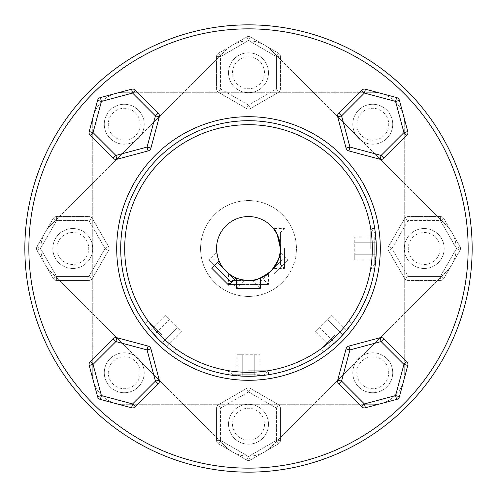 <?xml version="1.0" encoding="UTF-8"?>
<svg xmlns="http://www.w3.org/2000/svg" width="497" height="497" viewBox="0 0 497 497"><rect width="100%" height="100%" fill="white"/><g stroke="black" fill="none" stroke-linecap="round" stroke-linejoin="round"><path stroke-width="0.37" stroke-dasharray="2.48 1.86" d="M236.032 277.916L231.559 282.389L237.206 288.036L231.559 282.389L236.032 277.916A31.951 31.951 0 0 0 280.451 248.5A31.951 31.951 0 0 0 248.5 216.549A31.951 31.951 0 0 0 216.549 248.5A31.951 31.951 0 0 0 248.5 280.451A31.951 31.951 0 0 0 280.451 248.5L280.451 264.472L280.451 248.5A31.951 31.951 0 0 0 248.5 216.549A31.951 31.951 0 0 0 219.084 260.968L214.611 265.441L208.964 259.794L214.611 265.441L211.79 268.268L220.258 276.742L228.732 285.21L236.032 277.916A31.951 31.951 0 0 0 271.095 271.095L282.389 259.794L268.076 273.748M217.438 262.621L234.379 279.562M231.559 282.389L228.732 285.21L231.559 282.389L214.611 265.441L219.084 260.968L214.611 265.441M135.538 384.051A15.972 15.972 0 0 0 135.538 361.462A15.972 15.972 0 0 0 112.949 361.462A15.972 15.972 0 0 0 112.949 384.051A15.972 15.972 0 0 0 135.538 384.051M110.123 358.635A19.967 19.967 0 0 1 138.365 358.635A19.967 19.967 0 0 1 138.365 386.877A19.967 19.967 0 0 0 138.365 358.635A19.967 19.967 0 0 0 110.123 358.635A19.967 19.967 0 0 1 138.365 358.635A19.967 19.967 0 0 1 138.365 386.877A19.967 19.967 0 0 1 110.123 386.877A19.967 19.967 0 0 1 110.123 358.635A19.967 19.967 0 0 1 138.365 358.635A19.967 19.967 0 0 1 138.365 386.877A19.967 19.967 0 0 1 110.123 386.877A19.967 19.967 0 0 1 110.123 358.635A19.967 19.967 0 0 1 138.365 358.635A19.967 19.967 0 0 1 138.365 386.877A19.967 19.967 0 0 1 110.123 386.877A19.967 19.967 0 0 1 110.123 358.635A19.967 19.967 0 0 1 138.365 358.635A19.967 19.967 0 0 1 138.365 386.877A19.967 19.967 0 0 1 110.123 386.877A19.967 19.967 0 0 1 110.123 358.635A19.967 19.967 0 0 0 110.123 386.877A19.967 19.967 0 0 0 138.365 386.877A19.967 19.967 0 0 1 110.123 386.877A19.967 19.967 0 0 1 110.123 358.635M90.237 135.42L93.063 132.6L101.419 101.419L100.382 97.561A3.995 3.995 0 0 0 97.561 100.382A3.995 3.995 0 0 1 98.592 98.592A3.995 3.995 0 0 0 97.561 100.382L89.205 131.562A3.995 3.995 0 0 0 90.237 135.42A3.995 3.995 0 0 1 89.205 131.562A3.995 3.995 0 0 0 90.237 135.42L113.067 158.251A3.995 3.995 0 0 0 116.925 159.282L115.888 155.424L93.063 132.6L89.205 131.562M273.915 273.915L288.036 259.794L273.915 273.915M386.877 138.365A19.967 19.967 0 0 1 358.635 138.365A19.967 19.967 0 0 1 358.635 110.123A19.967 19.967 0 0 0 358.635 138.365A19.967 19.967 0 0 0 386.877 138.365A19.967 19.967 0 0 1 358.635 138.365A19.967 19.967 0 0 1 358.635 110.123A19.967 19.967 0 0 0 358.635 138.365A19.967 19.967 0 0 0 386.877 138.365A19.967 19.967 0 0 1 358.635 138.365A19.967 19.967 0 0 1 358.635 110.123A19.967 19.967 0 0 1 386.877 110.123A19.967 19.967 0 0 1 386.877 138.365A19.967 19.967 0 0 1 358.635 138.365A19.967 19.967 0 0 1 358.635 110.123A19.967 19.967 0 0 1 386.877 110.123A19.967 19.967 0 0 1 386.877 138.365A19.967 19.967 0 0 0 386.877 110.123A19.967 19.967 0 0 0 358.635 110.123A19.967 19.967 0 0 1 386.877 110.123A19.967 19.967 0 0 1 386.877 138.365A19.967 19.967 0 0 0 386.877 110.123A19.967 19.967 0 0 0 358.635 110.123A19.967 19.967 0 0 1 386.877 110.123A19.967 19.967 0 0 1 386.877 138.365M361.462 112.949A15.972 15.972 0 0 0 361.462 135.538A15.972 15.972 0 0 0 384.051 135.538A15.972 15.972 0 0 0 384.051 112.949A15.972 15.972 0 0 0 361.462 112.949M399.439 100.382A3.995 3.995 0 0 0 396.618 97.561L365.438 89.205A3.995 3.995 0 0 0 361.58 90.237L338.749 113.067L361.58 90.237A3.995 3.995 0 0 1 365.438 89.205L396.618 97.561A3.995 3.995 0 0 1 398.408 98.592A3.995 3.995 0 0 0 396.618 97.561A3.995 3.995 0 0 1 399.439 100.382L407.795 131.562L399.439 100.382A3.995 3.995 0 0 0 398.408 98.592A3.995 3.995 0 0 1 399.439 100.382L407.795 131.562A3.995 3.995 0 0 1 406.763 135.42L383.933 158.251L406.763 135.42A3.995 3.995 0 0 0 407.795 131.562A3.995 3.995 0 0 1 406.763 135.42A3.995 3.995 0 0 0 407.795 131.562L403.937 132.6L381.112 155.424L349.931 147.069L341.576 115.888L364.4 93.063L365.438 89.205L396.618 97.561L395.581 101.419L399.439 100.382M358.635 386.877A19.967 19.967 0 0 1 358.635 358.635A19.967 19.967 0 0 1 386.877 358.635A19.967 19.967 0 0 0 358.635 358.635A19.967 19.967 0 0 0 358.635 386.877A19.967 19.967 0 0 1 358.635 358.635A19.967 19.967 0 0 1 386.877 358.635A19.967 19.967 0 0 0 358.635 358.635A19.967 19.967 0 0 0 358.635 386.877A19.967 19.967 0 0 1 358.635 358.635A19.967 19.967 0 0 1 386.877 358.635A19.967 19.967 0 0 1 386.877 386.877A19.967 19.967 0 0 1 358.635 386.877A19.967 19.967 0 0 1 358.635 358.635A19.967 19.967 0 0 1 386.877 358.635A19.967 19.967 0 0 1 386.877 386.877A19.967 19.967 0 0 1 358.635 386.877A19.967 19.967 0 0 0 386.877 386.877A19.967 19.967 0 0 0 386.877 358.635A19.967 19.967 0 0 1 386.877 386.877A19.967 19.967 0 0 1 358.635 386.877A19.967 19.967 0 0 0 386.877 386.877A19.967 19.967 0 0 0 386.877 358.635A19.967 19.967 0 0 1 386.877 386.877A19.967 19.967 0 0 1 358.635 386.877M384.051 361.462A15.972 15.972 0 0 0 361.462 361.462A15.972 15.972 0 0 0 361.462 384.051A15.972 15.972 0 0 0 384.051 384.051A15.972 15.972 0 0 0 384.051 361.462M396.618 399.439A3.995 3.995 0 0 0 399.439 396.618L407.795 365.438A3.995 3.995 0 0 0 406.763 361.58L383.933 338.749L406.763 361.58A3.995 3.995 0 0 1 407.795 365.438L399.439 396.618A3.995 3.995 0 0 1 398.408 398.408A3.995 3.995 0 0 0 399.439 396.618A3.995 3.995 0 0 1 396.618 399.439L365.438 407.795L396.618 399.439A3.995 3.995 0 0 0 398.408 398.408A3.995 3.995 0 0 1 396.618 399.439L365.438 407.795A3.995 3.995 0 0 1 361.58 406.763L338.749 383.933L361.58 406.763A3.995 3.995 0 0 0 365.438 407.795A3.995 3.995 0 0 1 361.58 406.763A3.995 3.995 0 0 0 365.438 407.795L364.4 403.937L341.576 381.112L349.931 349.931L381.112 341.576L403.937 364.4L407.795 365.438L399.439 396.618L395.581 395.581L396.618 399.439M98.592 398.408A3.995 3.995 0 0 0 100.382 399.439L131.562 407.795L100.382 399.439A3.995 3.995 0 0 1 98.592 398.408A3.995 3.995 0 0 0 100.382 399.439A3.995 3.995 0 0 1 97.561 396.618A3.995 3.995 0 0 0 98.592 398.408A3.995 3.995 0 0 1 97.561 396.618L89.205 365.438L97.561 396.618A3.995 3.995 0 0 0 98.592 398.408M162.065 334.935L147.944 320.813L162.065 334.935M147.944 326.461L170.539 349.056L147.944 326.461L147.944 320.813L145.124 323.64L158.133 338.867L173.36 351.876L168.676 348.304L158.133 338.867M334.935 334.935L320.813 349.056L334.935 334.935M338.867 338.867A127.797 127.797 0 0 1 158.133 338.867A127.797 127.797 0 0 1 297.405 130.425A127.797 127.797 0 0 1 248.5 376.297A127.797 127.797 0 0 1 120.703 248.5A127.797 127.797 0 0 1 248.5 120.703A127.797 127.797 0 0 1 376.297 248.5L375.515 262.627L374.732 268.467L376.297 248.5A127.797 127.797 0 0 1 248.5 376.297A127.797 127.797 0 0 1 120.703 248.5A127.797 127.797 0 0 0 248.5 376.297A127.797 127.797 0 0 0 376.297 248.5L374.732 228.533L375.515 234.373L376.297 248.5A127.797 127.797 0 0 1 338.867 338.867C355.883 319.447 355.883 319.447 338.867 338.867A127.797 127.797 0 0 1 120.703 248.5A127.797 127.797 0 0 1 338.867 158.133A127.797 127.797 0 0 1 338.867 338.867L328.324 348.304L323.64 351.876L338.867 338.867L351.876 323.64L349.056 320.813L349.056 326.461L337.761 337.761L349.056 326.461M403.819 403.819A219.655 219.655 0 0 0 403.819 93.181A219.655 219.655 0 0 0 93.181 93.181A219.655 219.655 0 0 0 93.181 403.819A219.655 219.655 0 0 0 403.819 403.819A219.655 219.655 0 0 1 93.181 403.819A219.655 219.655 0 0 1 93.181 93.181A219.655 219.655 0 0 1 403.819 93.181A219.655 219.655 0 0 1 403.819 403.819A219.655 219.655 0 0 0 403.819 93.181A219.655 219.655 0 0 0 93.181 93.181A219.655 219.655 0 0 0 93.181 403.819A219.655 219.655 0 0 0 403.819 403.819M90.355 90.355A223.65 223.65 0 0 1 406.645 90.355A223.65 223.65 0 0 1 406.645 406.645A223.65 223.65 0 0 1 90.355 406.645A223.65 223.65 0 0 1 90.355 90.355A223.65 223.65 0 0 0 90.355 406.645A223.65 223.65 0 0 0 406.645 406.645A223.65 223.65 0 0 0 406.645 90.355A223.65 223.65 0 0 0 90.355 90.355A223.65 223.65 0 0 1 406.645 90.355A223.65 223.65 0 0 1 406.645 406.645A223.65 223.65 0 0 1 90.355 406.645A223.65 223.65 0 0 1 90.355 90.355M264.882 275.928L256.092 279.538L252.016 280.258L259.794 288.036L259.794 282.389L271.095 271.095A31.951 31.951 0 0 0 271.095 225.905A31.951 31.951 0 0 0 219.084 260.968M282.389 259.794L288.036 259.794L280.258 252.016L279.525 256.129L275.891 264.951M282.389 282.389A47.923 47.923 0 0 1 214.611 282.389A47.923 47.923 0 0 1 214.611 214.611A47.923 47.923 0 0 0 214.611 282.389A47.923 47.923 0 0 0 282.389 282.389A47.923 47.923 0 0 0 282.389 214.611A47.923 47.923 0 0 0 214.611 214.611A47.923 47.923 0 0 1 282.389 214.611A47.923 47.923 0 0 1 282.389 282.389M110.123 138.365A19.967 19.967 0 0 0 138.365 138.365A19.967 19.967 0 0 0 138.365 110.123A19.967 19.967 0 0 1 138.365 138.365A19.967 19.967 0 0 1 110.123 138.365A19.967 19.967 0 0 0 138.365 138.365A19.967 19.967 0 0 0 138.365 110.123A19.967 19.967 0 0 1 138.365 138.365A19.967 19.967 0 0 1 110.123 138.365A19.967 19.967 0 0 0 138.365 138.365A19.967 19.967 0 0 0 138.365 110.123A19.967 19.967 0 0 1 138.365 138.365A19.967 19.967 0 0 1 110.123 138.365A19.967 19.967 0 0 1 110.123 110.123A19.967 19.967 0 0 1 138.365 110.123A19.967 19.967 0 0 0 110.123 110.123A19.967 19.967 0 0 0 110.123 138.365A19.967 19.967 0 0 1 110.123 110.123A19.967 19.967 0 0 1 138.365 110.123A19.967 19.967 0 0 0 110.123 110.123A19.967 19.967 0 0 0 110.123 138.365A19.967 19.967 0 0 1 110.123 110.123A19.967 19.967 0 0 1 138.365 110.123A19.967 19.967 0 0 0 110.123 110.123A19.967 19.967 0 0 0 110.123 138.365M372.756 404.707A31.951 31.951 0 0 0 404.707 372.756L404.707 124.244A31.951 31.951 0 0 0 372.756 92.293L124.244 92.293A31.951 31.951 0 0 0 92.293 124.244L92.293 372.756A31.951 31.951 0 0 0 124.244 404.707L372.756 404.707A31.951 31.951 0 0 0 404.707 372.756L404.707 124.244A31.951 31.951 0 0 0 372.756 92.293L124.244 92.293A31.951 31.951 0 0 0 92.293 124.244L92.293 372.756A31.951 31.951 0 0 0 124.244 404.707L372.756 404.707M155.306 155.306A131.792 131.792 0 0 0 155.306 341.694A131.792 131.792 0 0 0 341.694 341.694A131.792 131.792 0 0 0 341.694 155.306A131.792 131.792 0 0 0 155.306 155.306M112.949 135.538A15.972 15.972 0 0 0 135.538 135.538A15.972 15.972 0 0 0 135.538 112.949A15.972 15.972 0 0 0 112.949 112.949A15.972 15.972 0 0 0 112.949 135.538M248.5 288.44L260.484 288.44L260.484 284.446L268.467 284.446L260.484 284.446L260.484 278.121C270.946 272.313 270.946 272.313 260.484 278.121L260.484 288.44L260.484 278.121A31.951 31.951 0 0 0 248.5 216.549A31.951 31.951 0 0 0 236.516 278.121L236.516 284.446L260.484 284.446L228.533 284.446L236.516 284.446L236.516 278.121L236.516 288.44L236.516 284.446L236.516 288.44L248.5 288.44M248.5 280.451L232.528 280.451L248.5 280.451M232.528 424.227A15.972 15.972 0 0 0 248.5 440.199A15.972 15.972 0 0 0 264.472 424.227A15.972 15.972 0 0 0 248.5 408.248A15.972 15.972 0 0 0 232.528 424.227M268.467 424.227A19.967 19.967 0 0 1 248.5 444.194A19.967 19.967 0 0 1 228.533 424.227A19.967 19.967 0 0 0 248.5 444.194A19.967 19.967 0 0 0 268.467 424.227A19.967 19.967 0 0 1 248.5 444.194A19.967 19.967 0 0 1 228.533 424.227A19.967 19.967 0 0 1 248.5 404.254A19.967 19.967 0 0 1 268.467 424.227A19.967 19.967 0 0 1 248.5 444.194A19.967 19.967 0 0 1 228.533 424.227A19.967 19.967 0 0 1 248.5 404.254A19.967 19.967 0 0 1 268.467 424.227A19.967 19.967 0 0 1 248.5 444.194A19.967 19.967 0 0 1 228.533 424.227A19.967 19.967 0 0 1 248.5 404.254A19.967 19.967 0 0 1 268.467 424.227A19.967 19.967 0 0 1 248.5 444.194A19.967 19.967 0 0 1 228.533 424.227A19.967 19.967 0 0 1 248.5 404.254A19.967 19.967 0 0 1 268.467 424.227A19.967 19.967 0 0 0 248.5 404.254A19.967 19.967 0 0 0 228.533 424.227A19.967 19.967 0 0 1 248.5 404.254A19.967 19.967 0 0 1 268.467 424.227M36.498 248.5A3.995 3.995 0 0 0 37.033 250.494A3.995 3.995 0 0 1 36.498 248.5A3.995 3.995 0 0 0 37.033 250.494L53.173 278.45A3.995 3.995 0 0 0 56.633 280.451A3.995 3.995 0 0 1 53.173 278.45L37.033 250.494A3.995 3.995 0 0 1 37.033 246.506A3.995 3.995 0 0 0 36.498 248.5A3.995 3.995 0 0 1 37.033 246.506A3.995 3.995 0 0 0 36.498 248.5A3.995 3.995 0 0 1 37.033 246.506L53.173 218.55A3.995 3.995 0 0 1 56.633 216.549A3.995 3.995 0 0 0 53.173 218.55L37.033 246.506L53.173 218.55A3.995 3.995 0 0 1 56.633 216.549L88.913 216.549A3.995 3.995 0 0 1 92.374 218.55A3.995 3.995 0 0 0 88.913 216.549L56.633 216.549A3.995 3.995 0 0 0 53.173 218.55L37.033 246.506L40.493 248.5L37.033 250.494L53.173 278.45L37.033 250.494A3.995 3.995 0 0 1 36.498 248.5M284.446 248.5L284.446 268.467L284.446 248.5M228.533 72.773A19.967 19.967 0 0 1 248.5 52.806A19.967 19.967 0 0 1 268.467 72.773A19.967 19.967 0 0 0 248.5 52.806A19.967 19.967 0 0 0 228.533 72.773A19.967 19.967 0 0 1 248.5 52.806A19.967 19.967 0 0 1 268.467 72.773A19.967 19.967 0 0 0 248.5 52.806A19.967 19.967 0 0 0 228.533 72.773A19.967 19.967 0 0 1 248.5 52.806A19.967 19.967 0 0 1 268.467 72.773A19.967 19.967 0 0 1 248.5 92.746A19.967 19.967 0 0 1 228.533 72.773A19.967 19.967 0 0 1 248.5 52.806A19.967 19.967 0 0 1 268.467 72.773A19.967 19.967 0 0 1 248.5 92.746A19.967 19.967 0 0 1 228.533 72.773A19.967 19.967 0 0 0 248.5 92.746A19.967 19.967 0 0 0 268.467 72.773A19.967 19.967 0 0 1 248.5 92.746A19.967 19.967 0 0 1 228.533 72.773A19.967 19.967 0 0 0 248.5 92.746A19.967 19.967 0 0 0 268.467 72.773A19.967 19.967 0 0 1 248.5 92.746A19.967 19.967 0 0 1 228.533 72.773M264.472 72.773A15.972 15.972 0 0 0 248.5 56.801A15.972 15.972 0 0 0 232.528 72.773A15.972 15.972 0 0 0 248.5 88.752A15.972 15.972 0 0 0 264.472 72.773M248.5 36.498A3.995 3.995 0 0 0 246.506 37.033A3.995 3.995 0 0 1 248.5 36.498A3.995 3.995 0 0 0 246.506 37.033L218.55 53.173A3.995 3.995 0 0 0 216.549 56.633A3.995 3.995 0 0 1 218.55 53.173L246.506 37.033A3.995 3.995 0 0 1 250.494 37.033A3.995 3.995 0 0 0 248.5 36.498A3.995 3.995 0 0 1 250.494 37.033A3.995 3.995 0 0 0 248.5 36.498A3.995 3.995 0 0 1 250.494 37.033L278.45 53.173A3.995 3.995 0 0 1 280.451 56.633A3.995 3.995 0 0 0 278.45 53.173L250.494 37.033L278.45 53.173L250.494 37.033L248.5 40.493L246.506 37.033A3.995 3.995 0 0 1 250.494 37.033L248.5 40.493L246.506 37.033M424.227 228.533A19.967 19.967 0 0 1 444.194 248.5A19.967 19.967 0 0 1 424.227 268.467A19.967 19.967 0 0 0 444.194 248.5A19.967 19.967 0 0 0 424.227 228.533A19.967 19.967 0 0 1 444.194 248.5A19.967 19.967 0 0 1 424.227 268.467A19.967 19.967 0 0 0 444.194 248.5A19.967 19.967 0 0 0 424.227 228.533A19.967 19.967 0 0 1 444.194 248.5A19.967 19.967 0 0 1 424.227 268.467A19.967 19.967 0 0 1 404.254 248.5A19.967 19.967 0 0 1 424.227 228.533A19.967 19.967 0 0 1 444.194 248.5A19.967 19.967 0 0 1 424.227 268.467A19.967 19.967 0 0 1 404.254 248.5A19.967 19.967 0 0 1 424.227 228.533A19.967 19.967 0 0 0 404.254 248.5A19.967 19.967 0 0 0 424.227 268.467A19.967 19.967 0 0 1 404.254 248.5A19.967 19.967 0 0 1 424.227 228.533A19.967 19.967 0 0 0 404.254 248.5A19.967 19.967 0 0 0 424.227 268.467A19.967 19.967 0 0 1 404.254 248.5A19.967 19.967 0 0 1 424.227 228.533M424.227 264.472A15.972 15.972 0 0 0 440.199 248.5A15.972 15.972 0 0 0 424.227 232.528A15.972 15.972 0 0 0 408.248 248.5A15.972 15.972 0 0 0 424.227 264.472M460.502 248.5A3.995 3.995 0 0 0 459.967 246.506A3.995 3.995 0 0 1 460.502 248.5A3.995 3.995 0 0 0 459.967 246.506L443.827 218.55A3.995 3.995 0 0 0 440.367 216.549A3.995 3.995 0 0 1 443.827 218.55L459.967 246.506A3.995 3.995 0 0 1 459.967 250.494A3.995 3.995 0 0 0 460.502 248.5A3.995 3.995 0 0 1 459.967 250.494A3.995 3.995 0 0 0 460.502 248.5A3.995 3.995 0 0 1 459.967 250.494L443.827 278.45A3.995 3.995 0 0 1 440.367 280.451A3.995 3.995 0 0 0 443.827 278.45L459.967 250.494L443.827 278.45L459.967 250.494L456.507 248.5L459.967 246.506A3.995 3.995 0 0 1 459.967 250.494L456.507 248.5L459.967 246.506M248.5 460.502A3.995 3.995 0 0 1 246.506 459.967A3.995 3.995 0 0 0 250.494 459.967L278.45 443.827L250.494 459.967A3.995 3.995 0 0 1 246.506 459.967L218.55 443.827L246.506 459.967A3.995 3.995 0 0 0 250.494 459.967L278.45 443.827A3.995 3.995 0 0 0 280.451 440.367L280.451 408.087L280.451 440.367A3.995 3.995 0 0 1 278.45 443.827L250.494 459.967A3.995 3.995 0 0 1 246.506 459.967L218.55 443.827A3.995 3.995 0 0 1 216.549 440.367L216.549 408.087L216.549 440.367A3.995 3.995 0 0 0 218.55 443.827L246.506 459.967L248.5 456.507L250.494 459.967A3.995 3.995 0 0 1 246.506 459.967L248.5 456.507L250.494 459.967M248.5 370.737L268.467 370.737L248.5 370.737M248.5 376.297L268.467 374.732L262.627 375.515L248.5 376.297L234.373 375.515L228.533 374.732L248.5 376.297M370.737 248.5L370.737 228.533L370.737 248.5M372.309 248.5A123.809 123.809 0 0 1 248.5 372.309A123.809 123.809 0 0 1 124.691 248.5A123.809 123.809 0 0 1 248.5 124.691A123.809 123.809 0 0 1 372.309 248.5M116.708 248.5A131.792 131.792 0 0 0 248.5 380.292A131.792 131.792 0 0 0 380.292 248.5A131.792 131.792 0 0 0 248.5 116.708A131.792 131.792 0 0 0 116.708 248.5A131.792 131.792 0 0 0 248.5 380.292A131.792 131.792 0 0 0 380.292 248.5A131.792 131.792 0 0 0 248.5 116.708A131.792 131.792 0 0 0 116.708 248.5M468.155 248.5A219.655 219.655 0 0 1 248.5 468.155A219.655 219.655 0 0 1 28.845 248.5A219.655 219.655 0 0 0 248.5 468.155A219.655 219.655 0 0 0 468.155 248.5A219.655 219.655 0 0 0 248.5 28.845A219.655 219.655 0 0 0 28.845 248.5A219.655 219.655 0 0 1 248.5 28.845A219.655 219.655 0 0 1 468.155 248.5A219.655 219.655 0 0 1 248.5 468.155A219.655 219.655 0 0 1 28.845 248.5A219.655 219.655 0 0 0 248.5 468.155A219.655 219.655 0 0 0 468.155 248.5A219.655 219.655 0 0 0 248.5 28.845A219.655 219.655 0 0 0 28.845 248.5A219.655 219.655 0 0 1 248.5 28.845A219.655 219.655 0 0 1 468.155 248.5M24.85 248.5A223.65 223.65 0 0 0 248.5 472.15A223.65 223.65 0 0 0 472.15 248.5A223.65 223.65 0 0 1 248.5 472.15A223.65 223.65 0 0 1 24.85 248.5A223.65 223.65 0 0 1 248.5 24.85A223.65 223.65 0 0 1 472.15 248.5A223.65 223.65 0 0 0 248.5 24.85A223.65 223.65 0 0 0 24.85 248.5A223.65 223.65 0 0 0 248.5 472.15A223.65 223.65 0 0 0 472.15 248.5A223.65 223.65 0 0 1 248.5 472.15A223.65 223.65 0 0 1 24.85 248.5A223.65 223.65 0 0 1 248.5 24.85A223.65 223.65 0 0 1 472.15 248.5A223.65 223.65 0 0 0 248.5 24.85A223.65 223.65 0 0 0 24.85 248.5M233.497 276.711L236.516 278.121L236.516 288.44L260.484 288.44L260.484 278.121A31.951 31.951 0 0 0 248.5 216.549A31.951 31.951 0 0 0 236.516 278.121M200.577 248.5A47.923 47.923 0 0 1 248.5 200.577A47.923 47.923 0 0 1 296.423 248.5A47.923 47.923 0 0 0 248.5 200.577A47.923 47.923 0 0 0 200.577 248.5A47.923 47.923 0 0 0 248.5 296.423A47.923 47.923 0 0 0 296.423 248.5A47.923 47.923 0 0 1 248.5 296.423A47.923 47.923 0 0 1 200.577 248.5M72.773 228.533A19.967 19.967 0 0 0 52.806 248.5A19.967 19.967 0 0 0 72.773 268.467A19.967 19.967 0 0 1 52.806 248.5A19.967 19.967 0 0 1 72.773 228.533A19.967 19.967 0 0 0 52.806 248.5A19.967 19.967 0 0 0 72.773 268.467A19.967 19.967 0 0 1 52.806 248.5A19.967 19.967 0 0 1 72.773 228.533A19.967 19.967 0 0 0 52.806 248.5A19.967 19.967 0 0 0 72.773 268.467A19.967 19.967 0 0 1 52.806 248.5A19.967 19.967 0 0 1 72.773 228.533A19.967 19.967 0 0 1 92.746 248.5A19.967 19.967 0 0 1 72.773 268.467A19.967 19.967 0 0 0 92.746 248.5A19.967 19.967 0 0 0 72.773 228.533A19.967 19.967 0 0 1 92.746 248.5A19.967 19.967 0 0 1 72.773 268.467A19.967 19.967 0 0 0 92.746 248.5A19.967 19.967 0 0 0 72.773 228.533A19.967 19.967 0 0 1 92.746 248.5A19.967 19.967 0 0 1 72.773 268.467A19.967 19.967 0 0 0 92.746 248.5A19.967 19.967 0 0 0 72.773 228.533M456.178 248.5A31.951 31.951 0 0 0 446.815 225.905L271.095 50.185A31.951 31.951 0 0 0 225.905 50.185L50.185 225.905A31.951 31.951 0 0 0 50.185 271.095L225.905 446.815A31.951 31.951 0 0 0 271.095 446.815L446.815 271.095A31.951 31.951 0 0 0 446.815 225.905L271.095 50.185A31.951 31.951 0 0 0 225.905 50.185L50.185 225.905A31.951 31.951 0 0 0 50.185 271.095L225.905 446.815A31.951 31.951 0 0 0 271.095 446.815L446.815 271.095A31.951 31.951 0 0 0 456.178 248.5M374.732 248.5L374.732 264.472L374.732 248.5M72.773 232.528A15.972 15.972 0 0 0 56.801 248.5A15.972 15.972 0 0 0 72.773 264.472A15.972 15.972 0 0 0 88.752 248.5A15.972 15.972 0 0 0 72.773 232.528M248.5 374.732L232.528 374.732L248.5 374.732M236.97 354.759L260.03 354.759L242.735 354.759L242.735 374.732L254.265 374.732L242.735 374.732L242.735 354.759L236.97 354.759L236.97 374.732M260.03 374.732L254.265 374.732L260.03 374.732L260.03 354.759M254.265 354.759L254.265 374.732L254.265 354.759M264.472 280.451L268.467 284.446L268.467 273.443L265.41 275.605M264.541 276.127L262.72 277.109M246.506 388.486L248.5 391.947L246.506 388.486L218.55 404.626L246.506 388.486A3.995 3.995 0 0 1 250.494 388.486A3.995 3.995 0 0 0 246.506 388.486A3.995 3.995 0 0 1 250.494 388.486L278.45 404.626A3.995 3.995 0 0 1 280.451 408.087A3.995 3.995 0 0 0 278.45 404.626L250.494 388.486A3.995 3.995 0 0 0 246.506 388.486L218.55 404.626L246.506 388.486A3.995 3.995 0 0 1 250.494 388.486L278.45 404.626L250.494 388.486L248.5 391.947L276.456 408.087L276.456 440.367L278.45 443.827A3.995 3.995 0 0 0 280.451 440.367L280.451 408.087A3.995 3.995 0 0 0 278.45 404.626A3.995 3.995 0 0 1 280.451 408.087L280.451 440.367A3.995 3.995 0 0 1 278.45 443.827L276.456 440.367L248.5 456.507L220.544 440.367L218.55 443.827A3.995 3.995 0 0 1 216.549 440.367L216.549 408.087A3.995 3.995 0 0 1 218.55 404.626L220.544 408.087L248.5 391.947L276.456 408.087L276.456 440.367L280.451 440.367A3.995 3.995 0 0 1 278.45 443.827M278.45 404.626L276.456 408.087L278.45 404.626A3.995 3.995 0 0 1 280.451 408.087L276.456 408.087L280.451 408.087M218.55 404.626L220.544 408.087L216.549 408.087A3.995 3.995 0 0 1 218.55 404.626A3.995 3.995 0 0 0 216.549 408.087A3.995 3.995 0 0 1 218.55 404.626A3.995 3.995 0 0 0 216.549 408.087L216.549 440.367A3.995 3.995 0 0 0 218.55 443.827A3.995 3.995 0 0 1 216.549 440.367L220.544 440.367L218.55 443.827M354.759 260.03L354.759 236.97L354.759 254.265L374.732 254.265L374.732 242.735L374.732 254.265L354.759 254.265L354.759 260.03L374.732 260.03M374.732 236.97L374.732 242.735L374.732 236.97L354.759 236.97M354.759 242.735L374.732 242.735L354.759 242.735M278.631 259.13L276.065 264.652M274.437 267.156L275.232 265.994M276.494 263.895L278.612 259.185M279.494 256.247L280.451 248.5L280.451 232.528L280.451 248.5M37.033 250.494L40.493 248.5L56.633 220.544L88.913 220.544L88.913 216.549L88.913 220.544L105.053 248.5L88.913 276.456L88.913 280.451L88.913 276.456L56.633 276.456L40.493 248.5L56.633 220.544L88.913 220.544L92.374 218.55L88.913 220.544L105.053 248.5L108.514 246.506L92.374 218.55A3.995 3.995 0 0 0 88.913 216.549A3.995 3.995 0 0 1 92.374 218.55L108.514 246.506L105.053 248.5L108.514 250.494L105.053 248.5L88.913 276.456L92.374 278.45L108.514 250.494A3.995 3.995 0 0 0 108.514 246.506A3.995 3.995 0 0 1 108.514 250.494L92.374 278.45L108.514 250.494A3.995 3.995 0 0 0 108.514 246.506L92.374 218.55L108.514 246.506A3.995 3.995 0 0 1 108.514 250.494L92.374 278.45A3.995 3.995 0 0 1 88.913 280.451L56.633 280.451L88.913 280.451A3.995 3.995 0 0 0 92.374 278.45A3.995 3.995 0 0 1 88.913 280.451L56.633 280.451A3.995 3.995 0 0 1 53.173 278.45A3.995 3.995 0 0 0 56.633 280.451L88.913 280.451A3.995 3.995 0 0 0 92.374 278.45L88.913 276.456L56.633 276.456L53.173 278.45L56.633 276.456L40.493 248.5L37.033 246.506M280.451 56.633L280.451 88.913A3.995 3.995 0 0 1 278.45 92.374A3.995 3.995 0 0 0 280.451 88.913L280.451 56.633A3.995 3.995 0 0 0 278.45 53.173A3.995 3.995 0 0 1 280.451 56.633L276.456 56.633L278.45 53.173A3.995 3.995 0 0 1 280.451 56.633L276.456 56.633L278.45 53.173M250.494 108.514A3.995 3.995 0 0 1 246.506 108.514L248.5 105.053L250.494 108.514L278.45 92.374L250.494 108.514A3.995 3.995 0 0 1 246.506 108.514L218.55 92.374A3.995 3.995 0 0 1 216.549 88.913A3.995 3.995 0 0 0 218.55 92.374L246.506 108.514A3.995 3.995 0 0 0 250.494 108.514L278.45 92.374L250.494 108.514A3.995 3.995 0 0 1 246.506 108.514A3.995 3.995 0 0 0 250.494 108.514L248.5 105.053L220.544 88.913L220.544 56.633L218.55 53.173A3.995 3.995 0 0 0 216.549 56.633L216.549 88.913A3.995 3.995 0 0 0 218.55 92.374A3.995 3.995 0 0 1 216.549 88.913L216.549 56.633A3.995 3.995 0 0 1 218.55 53.173L220.544 56.633L248.5 40.493L276.456 56.633L276.456 88.913L248.5 105.053L220.544 88.913L220.544 56.633L216.549 56.633A3.995 3.995 0 0 1 218.55 53.173M440.367 280.451L408.087 280.451A3.995 3.995 0 0 1 404.626 278.45A3.995 3.995 0 0 0 408.087 280.451L440.367 280.451A3.995 3.995 0 0 0 443.827 278.45A3.995 3.995 0 0 1 440.367 280.451L440.367 276.456L443.827 278.45A3.995 3.995 0 0 1 440.367 280.451L440.367 276.456L443.827 278.45M388.486 250.494A3.995 3.995 0 0 1 388.486 246.506L391.947 248.5L388.486 250.494L404.626 278.45L388.486 250.494A3.995 3.995 0 0 1 388.486 246.506L404.626 218.55A3.995 3.995 0 0 1 408.087 216.549A3.995 3.995 0 0 0 404.626 218.55L388.486 246.506A3.995 3.995 0 0 0 388.486 250.494L404.626 278.45L388.486 250.494A3.995 3.995 0 0 1 388.486 246.506A3.995 3.995 0 0 0 388.486 250.494L391.947 248.5L408.087 220.544L440.367 220.544L443.827 218.55A3.995 3.995 0 0 0 440.367 216.549L408.087 216.549A3.995 3.995 0 0 0 404.626 218.55A3.995 3.995 0 0 1 408.087 216.549L440.367 216.549A3.995 3.995 0 0 1 443.827 218.55L440.367 220.544L456.507 248.5L440.367 276.456L408.087 276.456L391.947 248.5L408.087 220.544L440.367 220.544L440.367 216.549A3.995 3.995 0 0 1 443.827 218.55M278.45 92.374L276.456 88.913L280.451 88.913A3.995 3.995 0 0 1 278.45 92.374A3.995 3.995 0 0 0 280.451 88.913A3.995 3.995 0 0 1 278.45 92.374L276.456 88.913L248.5 105.053L246.506 108.514M404.626 278.45L408.087 276.456L408.087 280.451A3.995 3.995 0 0 1 404.626 278.45A3.995 3.995 0 0 0 408.087 280.451A3.995 3.995 0 0 1 404.626 278.45L408.087 276.456L391.947 248.5L388.486 246.506M376.297 248.5A127.797 127.797 0 0 0 248.5 120.703A127.797 127.797 0 0 0 120.703 248.5A127.797 127.797 0 0 1 248.5 120.703A127.797 127.797 0 0 1 376.297 248.5M260.484 288.44L236.516 288.44L260.484 288.44M56.633 220.544L53.173 218.55L56.633 220.544L56.633 216.549L56.633 220.544M218.55 92.374L220.544 88.913L218.55 92.374A3.995 3.995 0 0 1 216.549 88.913L220.544 88.913L216.549 88.913M404.626 218.55L408.087 220.544L404.626 218.55A3.995 3.995 0 0 1 408.087 216.549L408.087 220.544L408.087 216.549M250.494 388.486L248.5 391.947L220.544 408.087L220.544 440.367L220.544 408.087L216.549 408.087M165.209 315.483L181.517 331.791L169.284 319.565L155.163 333.68L167.396 345.912L155.163 333.68L169.284 319.565L165.209 315.483L151.088 329.604M177.435 327.716L163.32 341.837L177.435 327.716M181.517 331.791L167.396 345.912M148.106 346.074L116.925 337.718L148.106 346.074A3.995 3.995 0 0 1 150.926 348.894L159.282 380.075L150.926 348.894L147.069 349.931L155.424 381.112L132.6 403.937L131.562 407.795A3.995 3.995 0 0 0 135.42 406.763L158.251 383.933L135.42 406.763A3.995 3.995 0 0 1 131.562 407.795L100.382 399.439L101.419 395.581L97.561 396.618L89.205 365.438A3.995 3.995 0 0 1 90.237 361.58L113.067 338.749L90.237 361.58A3.995 3.995 0 0 0 89.205 365.438A3.995 3.995 0 0 1 90.237 361.58A3.995 3.995 0 0 0 89.205 365.438L93.063 364.4L115.888 341.576L147.069 349.931L148.106 346.074A3.995 3.995 0 0 1 150.926 348.894A3.995 3.995 0 0 0 148.106 346.074L116.925 337.718L115.888 341.576L113.067 338.749A3.995 3.995 0 0 1 116.925 337.718A3.995 3.995 0 0 0 113.067 338.749A3.995 3.995 0 0 1 116.925 337.718A3.995 3.995 0 0 0 113.067 338.749L90.237 361.58L93.063 364.4L101.419 395.581L132.6 403.937L135.42 406.763A3.995 3.995 0 0 1 131.562 407.795A3.995 3.995 0 0 0 135.42 406.763L158.251 383.933A3.995 3.995 0 0 0 159.282 380.075A3.995 3.995 0 0 1 158.251 383.933A3.995 3.995 0 0 0 159.282 380.075L155.424 381.112L158.251 383.933A3.995 3.995 0 0 0 159.282 380.075L150.926 348.894A3.995 3.995 0 0 0 148.106 346.074M315.483 331.791L331.791 315.483L319.565 327.716L333.68 341.837L345.912 329.604L333.68 341.837L319.565 327.716L315.483 331.791L329.604 345.912M337.761 337.761L326.461 349.056L337.761 337.761M327.716 319.565L341.837 333.68L327.716 319.565M331.791 315.483L345.912 329.604M97.561 100.382L101.419 101.419L132.6 93.063L135.42 90.237A3.995 3.995 0 0 0 131.562 89.205A3.995 3.995 0 0 1 135.42 90.237L158.251 113.067A3.995 3.995 0 0 1 159.282 116.925L150.926 148.106L159.282 116.925A3.995 3.995 0 0 0 158.251 113.067A3.995 3.995 0 0 1 159.282 116.925L150.926 148.106A3.995 3.995 0 0 1 148.106 150.926L116.925 159.282L148.106 150.926A3.995 3.995 0 0 0 150.926 148.106L147.069 147.069L115.888 155.424L113.067 158.251A3.995 3.995 0 0 0 116.925 159.282A3.995 3.995 0 0 1 113.067 158.251M98.592 98.592A3.995 3.995 0 0 1 100.382 97.561L131.562 89.205L100.382 97.561A3.995 3.995 0 0 0 98.592 98.592A3.995 3.995 0 0 1 100.382 97.561L131.562 89.205A3.995 3.995 0 0 1 135.42 90.237M338.749 113.067A3.995 3.995 0 0 0 337.718 116.925L346.074 148.106L337.718 116.925A3.995 3.995 0 0 1 338.749 113.067A3.995 3.995 0 0 0 337.718 116.925L341.576 115.888L338.749 113.067L361.58 90.237A3.995 3.995 0 0 1 365.438 89.205A3.995 3.995 0 0 0 361.58 90.237L364.4 93.063L395.581 101.419L403.937 132.6L406.763 135.42L383.933 158.251A3.995 3.995 0 0 1 380.075 159.282L348.894 150.926L380.075 159.282A3.995 3.995 0 0 0 383.933 158.251A3.995 3.995 0 0 1 380.075 159.282A3.995 3.995 0 0 0 383.933 158.251L381.112 155.424L380.075 159.282L348.894 150.926A3.995 3.995 0 0 1 346.074 148.106A3.995 3.995 0 0 0 348.894 150.926L349.931 147.069L346.074 148.106A3.995 3.995 0 0 0 348.894 150.926A3.995 3.995 0 0 1 346.074 148.106L337.718 116.925A3.995 3.995 0 0 1 338.749 113.067M383.933 338.749A3.995 3.995 0 0 0 380.075 337.718L348.894 346.074L380.075 337.718A3.995 3.995 0 0 1 383.933 338.749A3.995 3.995 0 0 0 380.075 337.718L381.112 341.576L383.933 338.749L406.763 361.58A3.995 3.995 0 0 1 407.795 365.438A3.995 3.995 0 0 0 406.763 361.58L403.937 364.4L395.581 395.581L364.4 403.937L361.58 406.763L338.749 383.933A3.995 3.995 0 0 1 337.718 380.075L346.074 348.894L337.718 380.075A3.995 3.995 0 0 0 338.749 383.933A3.995 3.995 0 0 1 337.718 380.075A3.995 3.995 0 0 0 338.749 383.933L341.576 381.112L337.718 380.075L346.074 348.894A3.995 3.995 0 0 1 348.894 346.074A3.995 3.995 0 0 0 346.074 348.894L349.931 349.931L348.894 346.074A3.995 3.995 0 0 0 346.074 348.894A3.995 3.995 0 0 1 348.894 346.074L380.075 337.718A3.995 3.995 0 0 1 383.933 338.749M116.925 159.282L148.106 150.926A3.995 3.995 0 0 0 150.926 148.106M211.79 268.268L228.732 285.21L211.79 268.268M271.095 271.095L259.794 282.389M159.282 116.925L155.424 115.888L147.069 147.069L148.106 150.926M158.251 113.067L155.424 115.888L132.6 93.063L131.562 89.205M56.633 276.456L56.633 280.451L56.633 276.456M280.451 440.367L276.456 440.367L248.5 456.507L220.544 440.367L216.549 440.367M440.367 216.549L440.367 220.544L456.507 248.5L440.367 276.456L408.087 276.456L408.087 280.451M216.549 56.633L220.544 56.633L248.5 40.493L276.456 56.633L276.456 88.913L280.451 88.913M237.206 282.389L237.206 288.036L244.984 280.258M323.64 351.876L320.813 349.056L326.461 349.056M170.539 349.056L176.186 349.056L173.36 351.876M232.528 280.451L228.533 284.446L228.533 273.443M280.451 264.472L284.446 268.467L273.443 268.467M268.467 374.732L268.467 370.737L264.472 374.732M374.732 228.533L370.737 228.533L374.732 232.528M280.451 232.528L284.446 228.533L273.443 228.533M374.732 264.472L370.737 268.467L374.732 268.467M232.528 374.732L228.533 370.737L228.533 374.732M214.611 259.794L208.964 259.794L216.742 252.016"/><path stroke-width="0.75" d="M214.611 265.441L231.559 282.389M234.379 279.562L217.438 262.621M158.133 338.867L148.696 328.324L145.124 323.64M160.953 160.953A123.809 123.809 0 0 1 336.047 160.953A123.809 123.809 0 0 1 336.047 336.047A123.809 123.809 0 0 1 160.953 336.047A123.809 123.809 0 0 1 160.953 160.953M338.867 338.867A127.797 127.797 0 0 0 338.867 158.133A127.797 127.797 0 0 0 158.133 158.133A127.797 127.797 0 0 0 158.133 338.867A127.797 127.797 0 0 0 338.867 338.867M341.694 341.694A131.792 131.792 0 0 0 341.694 155.306A131.792 131.792 0 0 0 155.306 155.306A131.792 131.792 0 0 0 155.306 341.694A131.792 131.792 0 0 0 341.694 341.694M93.181 93.181A219.655 219.655 0 0 1 403.819 93.181A219.655 219.655 0 0 1 403.819 403.819A219.655 219.655 0 0 1 93.181 403.819A219.655 219.655 0 0 1 93.181 93.181M406.645 406.645A223.65 223.65 0 0 0 406.645 90.355A223.65 223.65 0 0 0 90.355 90.355A223.65 223.65 0 0 0 90.355 406.645A223.65 223.65 0 0 0 406.645 406.645M351.876 323.64L351.652 323.951M216.742 252.016L217.854 257.527L219.084 260.968C215.791 249.463 215.791 249.463 219.084 260.968L211.79 268.268L228.732 285.21L236.032 277.916C247.537 281.209 247.537 281.209 236.032 277.916A31.951 31.951 0 0 0 271.095 271.095C260.981 278.221 254.626 281.271 252.016 280.258C254.613 281.277 260.968 278.227 271.095 271.095C278.221 260.981 281.277 254.619 280.258 252.016C281.271 254.626 278.221 260.981 271.095 271.095A31.951 31.951 0 0 0 271.095 225.905A31.951 31.951 0 0 0 219.084 260.968A31.951 31.951 0 0 0 236.032 277.916L239.455 279.146M244.984 280.258L239.542 279.171M268.076 273.748L264.882 275.928M275.891 264.951L271.095 271.095M278.631 259.13L280.258 252.016L280.451 248.5C278.339 236.305 276.003 229.651 273.443 228.533C276.003 229.657 278.339 236.311 280.451 248.5L277.152 234.367M277.121 234.298L273.443 228.533M236.516 278.121C226.054 272.313 226.054 272.313 236.516 278.121M228.533 273.443L230.732 275.058M230.875 275.152L233.497 276.711M265.41 275.605L264.541 276.127M262.72 277.109L260.484 278.121M276.065 264.652L274.437 267.156M275.232 265.994L276.494 263.895M278.612 259.185L279.494 256.247M90.237 135.42L93.063 132.6L101.419 101.419L132.6 93.063L131.562 89.205A3.995 3.995 0 0 1 135.42 90.237L158.251 113.067A3.995 3.995 0 0 1 159.282 116.925L155.424 115.888L147.069 147.069L115.888 155.424L93.063 132.6L89.205 131.562A3.995 3.995 0 0 0 90.237 135.42L113.067 158.251L115.888 155.424L116.925 159.282A3.995 3.995 0 0 1 113.067 158.251M149.895 149.895A3.995 3.995 0 0 1 148.106 150.926L147.069 147.069L150.926 148.106A3.995 3.995 0 0 1 149.895 149.895M101.419 101.419L97.561 100.382A3.995 3.995 0 0 1 100.382 97.561L101.419 101.419M131.562 89.205L100.382 97.561M98.592 98.592A3.995 3.995 0 0 0 97.561 100.382L89.205 131.562M116.925 159.282L148.106 150.926M150.926 148.106L159.282 116.925M361.58 90.237L364.4 93.063L395.581 101.419L403.937 132.6L407.795 131.562A3.995 3.995 0 0 1 406.763 135.42L383.933 158.251A3.995 3.995 0 0 1 380.075 159.282L381.112 155.424L349.931 147.069L341.576 115.888L364.4 93.063L365.438 89.205A3.995 3.995 0 0 0 361.58 90.237L338.749 113.067L341.576 115.888L337.718 116.925A3.995 3.995 0 0 1 338.749 113.067M347.105 149.895A3.995 3.995 0 0 1 346.074 148.106L349.931 147.069L348.894 150.926A3.995 3.995 0 0 1 347.105 149.895M395.581 101.419L396.618 97.561A3.995 3.995 0 0 1 399.439 100.382L395.581 101.419M407.795 131.562L399.439 100.382M398.408 98.592A3.995 3.995 0 0 0 396.618 97.561L365.438 89.205M337.718 116.925L346.074 148.106M348.894 150.926L380.075 159.282M406.763 361.58L403.937 364.4L395.581 395.581L364.4 403.937L365.438 407.795A3.995 3.995 0 0 1 361.58 406.763L338.749 383.933A3.995 3.995 0 0 1 337.718 380.075L341.576 381.112L349.931 349.931L381.112 341.576L403.937 364.4L407.795 365.438A3.995 3.995 0 0 0 406.763 361.58L383.933 338.749L381.112 341.576L380.075 337.718A3.995 3.995 0 0 1 383.933 338.749M347.105 347.105A3.995 3.995 0 0 1 348.894 346.074L349.931 349.931L346.074 348.894A3.995 3.995 0 0 1 347.105 347.105M395.581 395.581L399.439 396.618A3.995 3.995 0 0 1 396.618 399.439L395.581 395.581M365.438 407.795L396.618 399.439M398.408 398.408A3.995 3.995 0 0 0 399.439 396.618L407.795 365.438M380.075 337.718L348.894 346.074M346.074 348.894L337.718 380.075M158.251 383.933L155.424 381.112L159.282 380.075A3.995 3.995 0 0 1 158.251 383.933L135.42 406.763L132.6 403.937L101.419 395.581L93.063 364.4L89.205 365.438A3.995 3.995 0 0 1 90.237 361.58L113.067 338.749A3.995 3.995 0 0 1 116.925 337.718L148.106 346.074L147.069 349.931L155.424 381.112L132.6 403.937L131.562 407.795L100.382 399.439A3.995 3.995 0 0 1 97.561 396.618L101.419 395.581L100.382 399.439A3.995 3.995 0 0 1 98.592 398.408M116.925 337.718L115.888 341.576L147.069 349.931L150.926 348.894L159.282 380.075M89.205 365.438L97.561 396.618M135.42 406.763A3.995 3.995 0 0 1 131.562 407.795M148.106 346.074A3.995 3.995 0 0 1 150.926 348.894M135.42 90.237L132.6 93.063L155.424 115.888L158.251 113.067M406.763 135.42L403.937 132.6L381.112 155.424L383.933 158.251M361.58 406.763L364.4 403.937L341.576 381.112L338.749 383.933M90.237 361.58L93.063 364.4L115.888 341.576L113.067 338.749"/></g></svg>
